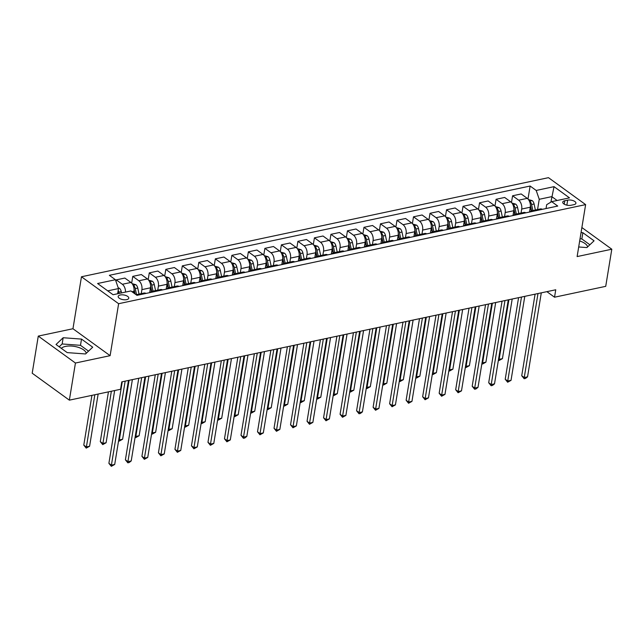 <?xml version="1.0" encoding="UTF-8"?>
<svg xmlns="http://www.w3.org/2000/svg" width="644" height="644" viewBox="0 0 644 644"><rect width="100%" height="100%" fill="white"/><g stroke="black" fill="none" stroke-linecap="round" stroke-linejoin="round"><path stroke-width="0.97" d="M86.248 353.306A13.081 5.78 9.3 0 0 78.624 347.438A13.081 5.78 9.3 0 0 65.511 346.408A13.081 5.78 9.3 0 0 61.325 348.34M126.683 299.645A5.369 2.375 9.3 0 0 128.768 298.188A5.369 2.375 9.3 0 0 125.999 295.54A5.369 2.375 9.3 0 0 120.259 294.984A5.369 2.375 9.3 0 0 118.174 296.449A5.369 2.375 9.3 0 0 120.943 299.09A5.369 2.375 9.3 0 0 126.683 299.645M579.681 240.961A13.081 5.78 -170.7 0 1 587.594 246.926M38.278 336.096L75.437 363.031L110.116 355.673L72.957 328.738L38.278 336.096L32.2 373.214L69.359 400.149L120.557 389.29L121.772 381.868L555.748 289.776L554.532 297.206L605.722 286.339L611.8 249.22L581.878 227.533M72.957 328.738L81.466 276.767L548.471 177.672L585.629 204.615L118.625 303.71L81.466 276.767M567.678 200.139L564.772 200.759A5.2 2.294 9.3 0 0 562.751 202.176A5.2 2.294 9.3 0 0 565.432 204.736A5.2 2.294 9.3 0 0 570.995 205.275L573.901 204.655A5.2 2.294 9.3 0 0 575.921 203.238A5.2 2.294 9.3 0 0 573.24 200.678A5.2 2.294 9.3 0 0 567.678 200.139L566.857 205.154M557.124 200.501L551.795 196.629L539.245 199.294L536.194 190.447L530.125 186.036L109.359 275.318L115.429 279.729L118.48 288.576L107.733 290.855M536.194 190.447L554.033 186.655L569.497 197.869L551.667 201.661L546.676 204.679L546.04 208.543M115.429 279.729L97.598 283.513L113.062 294.727L130.901 290.943L136.979 295.346L557.744 206.064L551.667 201.661M75.437 363.031L69.359 400.149M110.116 355.673L118.625 303.71M585.629 204.615L577.121 256.578L611.8 249.22M546.885 291.66L554.532 297.206M550.894 202.127L554.033 186.655M537.563 209.542L539.245 199.294M529.505 212.053L530.294 207.215A6.706 3.977 -102 0 0 527.251 198.36L521.173 193.957L512.584 195.776L511.481 202.53M521.052 213.043L521.704 209.034A6.706 3.977 -102 0 0 518.662 200.187L512.584 195.776M512.986 215.555L513.783 210.717A6.706 3.977 -102 0 0 510.74 201.862L504.663 197.458L496.073 199.286L494.97 206.032M504.534 216.553L505.194 212.536A6.706 3.977 -102 0 0 502.151 203.689L496.073 199.286M496.476 219.065L497.265 214.219A6.706 3.977 -102 0 0 494.222 205.372L488.144 200.968L479.563 202.788L478.452 209.533M488.023 220.055L488.683 216.046A6.706 3.977 -102 0 0 485.632 207.191L479.563 202.788M479.965 222.566L480.754 217.728A6.706 3.977 -102 0 0 477.711 208.873L471.633 204.47L463.044 206.289L461.941 213.035M471.513 223.557L472.165 219.548A6.706 3.977 -102 0 0 469.122 210.693L463.044 206.289M463.447 226.068L464.244 221.23A6.706 3.977 -102 0 0 461.193 212.375L455.123 207.972L446.534 209.791L445.431 216.545M454.994 227.066L455.654 223.049A6.706 3.977 -102 0 0 452.611 214.202L446.534 209.791M446.936 229.578L447.725 224.732A6.706 3.977 -102 0 0 444.682 215.885L438.604 211.474L430.015 213.301L428.912 220.047M438.484 230.568L439.144 226.559A6.706 3.977 -102 0 0 436.093 217.704L430.015 213.301M430.417 233.08L431.214 228.234A6.706 3.977 -102 0 0 428.171 219.387L422.094 214.983L413.504 216.803L412.401 223.549M421.973 234.07L422.625 230.061A6.706 3.977 -102 0 0 419.582 221.206L413.504 216.803M413.907 236.581L414.704 231.743A6.706 3.977 -102 0 0 411.653 222.888L405.575 218.485L396.994 220.304L395.883 227.058M405.454 237.572L406.114 233.563A6.706 3.977 -102 0 0 403.072 224.716L396.994 220.304M397.396 240.083L398.185 235.245A6.706 3.977 -102 0 0 395.142 226.39L389.065 221.987L380.475 223.814L379.372 230.56M388.944 241.081L389.596 237.064A6.706 3.977 -102 0 0 386.553 228.218L380.475 223.814M380.878 243.593L381.675 238.747A6.706 3.977 -102 0 0 378.632 229.9L372.554 225.497L363.965 227.316L362.862 234.062M372.425 244.583L373.085 240.574A6.706 3.977 -102 0 0 370.042 231.719L363.965 227.316M364.367 247.095L365.156 242.257A6.706 3.977 -102 0 0 362.113 233.402L356.035 228.998L347.454 230.818L346.343 237.564M355.915 248.085L356.575 244.076A6.706 3.977 -102 0 0 353.524 235.221L347.454 230.818M347.857 250.597L348.646 245.758A6.706 3.977 -102 0 0 345.603 236.903L339.525 232.5L330.936 234.319L329.833 241.073M339.404 251.595L340.056 247.578A6.706 3.977 -102 0 0 337.013 238.731L330.936 234.319M331.338 254.106L332.135 249.26A6.706 3.977 -102 0 0 329.084 240.413L323.014 236.002L314.425 237.829L313.322 244.575M322.886 255.096L323.546 251.088A6.706 3.977 -102 0 0 320.503 242.233L314.425 237.829M314.827 257.608L315.616 252.762A6.706 3.977 -102 0 0 312.573 243.915L306.496 239.512L297.914 241.331L296.803 248.077M306.375 258.598L307.035 254.589A6.706 3.977 -102 0 0 303.984 245.734L297.914 241.331M298.309 261.11L299.106 256.272A6.706 3.977 -102 0 0 296.063 247.417L289.985 243.013L281.396 244.833L280.293 251.587M289.864 262.1L290.516 258.091A6.706 3.977 -102 0 0 287.474 249.244L281.396 244.833M281.798 264.612L282.595 259.774A6.706 3.977 -102 0 0 279.544 250.918L273.467 246.515L264.885 248.343L263.774 255.088M273.346 265.61L274.006 261.593A6.706 3.977 -102 0 0 270.963 252.746L264.885 248.343M265.288 268.121L266.077 263.275A6.706 3.977 -102 0 0 263.034 254.428L256.956 250.025L248.367 251.844L247.264 258.59M256.835 269.112L257.487 265.103A6.706 3.977 -102 0 0 254.444 256.248L248.367 251.844M248.769 271.623L249.566 266.785A6.706 3.977 -102 0 0 246.523 257.93L240.445 253.527L231.856 255.346L230.753 262.092M240.325 272.613L240.977 268.604A6.706 3.977 -102 0 0 237.934 259.749L231.856 255.346M232.259 275.125L233.048 270.287A6.706 3.977 -102 0 0 230.005 261.432L223.927 257.028L215.346 258.848L214.235 265.602M223.806 276.123L224.466 272.106A6.706 3.977 -102 0 0 221.415 263.259L215.346 258.848M215.748 278.635L216.537 273.789A6.706 3.977 -102 0 0 213.494 264.942L207.416 260.53L198.827 262.358L197.724 269.103M207.296 279.625L207.948 275.616A6.706 3.977 -102 0 0 204.905 266.761L198.827 262.358M199.229 282.136L200.026 277.29A6.706 3.977 -102 0 0 196.975 268.443L190.906 264.04L182.316 265.859L181.214 272.605M190.777 283.127L191.437 279.118A6.706 3.977 -102 0 0 188.394 270.263L182.316 265.859M182.719 285.638L183.508 280.8A6.706 3.977 -102 0 0 180.465 271.945L174.387 267.542L165.806 269.361L164.695 276.115M174.266 286.628L174.927 282.619A6.706 3.977 -102 0 0 171.876 273.772L165.806 269.361M166.2 289.14L166.997 284.302A6.706 3.977 -102 0 0 163.954 275.447L157.877 271.043L149.287 272.871L148.184 279.617M157.756 290.138L158.408 286.121A6.706 3.977 -102 0 0 155.365 277.274L149.287 272.871M149.69 292.65L150.487 287.804A6.706 3.977 -102 0 0 147.436 278.957L141.358 274.553L132.777 276.373L131.674 283.118M141.237 293.64L141.897 289.631A6.706 3.977 -102 0 0 138.854 280.776L132.777 276.373M133.694 292.972L133.968 291.313A6.706 3.977 -102 0 0 130.925 282.458L124.847 278.055L116.258 279.874L116.009 281.404M117.627 293.753L118.48 288.576M542.337 209.332A6.706 3.977 -102 0 0 540.348 208.954L531.767 210.773A6.706 3.977 -102 0 0 530.101 211.924M530.125 186.036L527.991 199.02M533.755 211.152A6.706 3.977 -102 0 0 531.767 210.773M525.826 212.834A6.706 3.977 -102 0 0 523.838 212.456L515.248 214.275A6.706 3.977 -102 0 0 513.59 215.434M517.237 214.653A6.706 3.977 -102 0 0 515.248 214.275M509.315 216.336A6.706 3.977 -102 0 0 507.327 215.957L498.738 217.785A6.706 3.977 -102 0 0 497.071 218.936M500.726 218.163A6.706 3.977 -102 0 0 498.738 217.785M492.797 219.846A6.706 3.977 -102 0 0 490.809 219.459L482.227 221.286A6.706 3.977 -102 0 0 480.561 222.438M484.216 221.665A6.706 3.977 -102 0 0 482.227 221.286M476.286 223.347A6.706 3.977 -102 0 0 474.298 222.969L465.709 224.788A6.706 3.977 -102 0 0 464.05 225.939M467.697 225.167A6.706 3.977 -102 0 0 465.709 224.788M459.776 226.849A6.706 3.977 -102 0 0 457.787 226.471L449.198 228.29A6.706 3.977 -102 0 0 447.532 229.449M451.186 228.676A6.706 3.977 -102 0 0 449.198 228.29M443.257 230.351A6.706 3.977 -102 0 0 441.269 229.972L432.688 231.8A6.706 3.977 -102 0 0 431.021 232.951M434.676 232.178A6.706 3.977 -102 0 0 432.688 231.8M426.747 233.861A6.706 3.977 -102 0 0 424.758 233.482L416.169 235.302A6.706 3.977 -102 0 0 414.511 236.453M418.157 235.68A6.706 3.977 -102 0 0 416.169 235.302M410.236 237.362A6.706 3.977 -102 0 0 408.248 236.984L399.658 238.803A6.706 3.977 -102 0 0 397.992 239.962M401.647 239.182A6.706 3.977 -102 0 0 399.658 238.803M393.717 240.864A6.706 3.977 -102 0 0 391.729 240.486L383.14 242.313A6.706 3.977 -102 0 0 381.481 243.464M385.128 242.691A6.706 3.977 -102 0 0 383.14 242.313M377.207 244.374A6.706 3.977 -102 0 0 375.219 243.987L366.629 245.815A6.706 3.977 -102 0 0 364.971 246.966M368.618 246.193A6.706 3.977 -102 0 0 366.629 245.815M360.688 247.876A6.706 3.977 -102 0 0 358.7 247.497L350.119 249.317A6.706 3.977 -102 0 0 348.452 250.468M352.107 249.695A6.706 3.977 -102 0 0 350.119 249.317M344.178 251.377A6.706 3.977 -102 0 0 342.189 250.999L333.6 252.818A6.706 3.977 -102 0 0 331.942 253.978M335.588 253.205A6.706 3.977 -102 0 0 333.6 252.818M327.667 254.879A6.706 3.977 -102 0 0 325.679 254.501L317.089 256.328A6.706 3.977 -102 0 0 315.423 257.479M319.078 256.706A6.706 3.977 -102 0 0 317.089 256.328M311.149 258.389A6.706 3.977 -102 0 0 309.16 258.011L300.579 259.83A6.706 3.977 -102 0 0 298.913 260.981M302.567 260.208A6.706 3.977 -102 0 0 300.579 259.83M294.638 261.891A6.706 3.977 -102 0 0 292.65 261.512L284.06 263.332A6.706 3.977 -102 0 0 282.402 264.491M286.049 263.71A6.706 3.977 -102 0 0 284.06 263.332M278.127 265.392A6.706 3.977 -102 0 0 276.139 265.014L267.55 266.841A6.706 3.977 -102 0 0 265.883 267.993M269.538 267.22A6.706 3.977 -102 0 0 267.55 266.841M261.609 268.902A6.706 3.977 -102 0 0 259.621 268.516L251.031 270.343A6.706 3.977 -102 0 0 249.373 271.494M253.02 270.722A6.706 3.977 -102 0 0 251.031 270.343M245.098 272.404A6.706 3.977 -102 0 0 243.11 272.026L234.521 273.845A6.706 3.977 -102 0 0 232.862 274.996M236.509 274.223A6.706 3.977 -102 0 0 234.521 273.845M228.58 275.906A6.706 3.977 -102 0 0 226.591 275.527L218.01 277.347A6.706 3.977 -102 0 0 216.344 278.506M219.998 277.733A6.706 3.977 -102 0 0 218.01 277.347M212.069 279.407A6.706 3.977 -102 0 0 210.081 279.029L201.492 280.856A6.706 3.977 -102 0 0 199.833 282.008M203.48 281.235A6.706 3.977 -102 0 0 201.492 280.856M195.559 282.917A6.706 3.977 -102 0 0 193.57 282.539L184.981 284.358A6.706 3.977 -102 0 0 183.315 285.509M186.969 284.737A6.706 3.977 -102 0 0 184.981 284.358M179.04 286.419A6.706 3.977 -102 0 0 177.052 286.041L168.47 287.86A6.706 3.977 -102 0 0 166.804 289.019M170.459 288.238A6.706 3.977 -102 0 0 168.47 287.86M162.53 289.921A6.706 3.977 -102 0 0 160.541 289.542L151.952 291.37A6.706 3.977 -102 0 0 150.293 292.521M153.94 291.748A6.706 3.977 -102 0 0 151.952 291.37M146.019 293.431A6.706 3.977 -102 0 0 144.031 293.044L136.117 294.727M125.491 292.086A6.706 3.977 -102 0 0 122.336 284.278L116.258 279.874M137.43 295.25A6.706 3.977 -102 0 0 136.278 294.839M578.698 246.974L586.909 247.578L594.058 240.816L582.868 232.701L581.057 232.573M67.209 352.614L85.555 353.959L92.712 347.197L81.514 339.09L63.168 337.738L56.02 344.5L67.209 352.614M589.88 244.768L581.846 238.94L580.035 238.803M581.846 238.94L582.868 232.701M88.534 351.149L80.492 345.321L62.154 343.968L59.176 346.786M62.154 343.968L63.168 337.738M80.492 345.321L81.514 339.09M535.084 294.163L521.729 375.734L524.24 377.553L537.998 293.543M527.541 376.853L525.48 378.447L524.16 378.72L524.24 377.553L527.541 376.853L541.298 292.843M524.16 378.72L521.729 375.734M528.434 199.543L532.21 200.63A4.444 2.632 78 0 1 534.093 203.979L535.365 210.008M530.374 206.619L531.284 210.926M532.862 210.54L531.582 204.51A4.444 2.632 -102 0 0 530.423 201.886L529.529 201.435M530.39 205.146L531.598 210.813M508.897 299.718L499.132 359.344L502.433 358.644L512.197 299.017M498.593 358.958L499.132 359.344L499.052 360.519L498.416 360.06M502.433 358.644L499.052 360.519M518.573 297.665L505.218 379.236L507.73 381.055L521.479 297.045M511.03 380.354L507.649 382.23L507.73 381.055L511.03 380.354L524.788 296.345M507.649 382.23L505.218 379.236M502.062 301.167L488.699 382.737L491.211 384.557L504.968 300.555M494.512 383.856L492.459 385.45L491.131 385.732L491.211 384.557L494.512 383.856L508.269 299.854M491.131 385.732L488.699 382.737M485.544 304.676L472.189 386.239L474.7 388.066L488.458 304.057M478.001 387.358L475.94 388.96L474.62 389.234L474.7 388.066L478.001 387.358L491.758 303.356M474.62 389.234L472.189 386.239M511.924 203.045L515.691 204.132A4.444 2.632 78 0 1 517.575 207.481L518.855 213.51M513.856 210.121L514.773 214.436M516.343 214.041L515.071 208.02A4.444 2.632 -102 0 0 513.904 205.396L513.01 204.937M513.88 208.656L515.079 214.323M492.378 303.227L482.614 362.854L485.922 362.153L495.687 302.527M482.082 362.459L482.541 364.029L481.897 363.562M485.922 362.153L482.541 364.029M495.413 206.555L499.181 207.634A4.444 2.632 78 0 1 501.064 210.991L502.344 217.02M497.345 213.623L498.255 217.938M499.833 217.551L498.553 211.522A4.444 2.632 -102 0 0 497.393 208.898L496.5 208.439M497.369 212.158L498.569 217.825M475.868 306.729L466.103 366.356L469.404 365.655L479.168 306.029M465.564 365.969L466.103 366.356L466.023 367.531L465.387 367.064M469.404 365.655L466.023 367.531M478.894 210.057L482.67 211.143A4.444 2.632 78 0 1 484.554 214.492L485.826 220.522M480.827 217.133L481.744 221.439M483.314 221.053L482.042 215.024A4.444 2.632 -102 0 0 480.883 212.399L479.981 211.948M480.851 215.66L482.058 221.327M459.357 310.231L449.593 369.857L452.893 369.157L462.658 309.531M449.053 369.471L449.593 369.857L449.512 371.033L448.868 370.574M452.893 369.157L449.512 371.033M469.033 308.178L455.678 389.749L458.182 391.568L471.939 307.558M461.49 390.868L458.109 392.743L458.182 391.568L461.49 390.868L475.248 306.858M458.109 392.743L455.678 389.749M462.384 213.558L466.151 214.645A4.444 2.632 78 0 1 468.035 217.994L469.315 224.023M464.316 220.634L465.234 224.949M466.803 224.555L465.523 218.525A4.444 2.632 -102 0 0 464.364 215.909L463.471 215.45M464.34 219.161L465.54 224.828M442.839 313.733L433.074 373.367L436.382 372.667L446.147 313.032M432.543 372.973L433.001 374.534L432.357 374.075M436.382 372.667L433.001 374.534M452.515 311.68L439.16 393.251L441.671 395.07L455.429 311.068M444.972 394.37L441.591 396.245L441.671 395.07L444.972 394.37L458.729 310.368M441.591 396.245L439.16 393.251M436.004 315.19L422.649 396.752L425.161 398.572L438.918 314.57M428.461 397.871L425.08 399.747L425.161 398.572L428.461 397.871L442.219 313.87M425.08 399.747L422.649 396.752M419.494 318.691L406.131 400.262L408.642 402.081L422.4 318.072M411.951 401.381L408.57 403.257L408.642 402.081L411.951 401.381L425.7 317.371M408.57 403.257L406.131 400.262M402.975 322.193L389.62 403.764L392.132 405.583L405.889 321.573M395.432 404.883L392.051 406.758L392.132 405.583L395.432 404.883L409.19 320.873M392.051 406.758L389.62 403.764M386.464 325.695L373.109 407.266L375.621 409.085L389.37 325.083M378.922 408.385L375.541 410.26L375.621 409.085L378.922 408.385L392.679 324.383M375.541 410.26L373.109 407.266M445.873 217.068L449.641 218.147A4.444 2.632 78 0 1 451.524 221.504L452.804 227.525M447.805 224.136L448.715 228.451M450.293 228.065L449.013 222.035A4.444 2.632 -102 0 0 447.854 219.411L446.96 218.952M447.83 222.671L449.029 228.338M426.328 317.242L416.563 376.869L419.864 376.168L429.629 316.542M416.024 376.474L416.563 376.869L416.483 378.044L415.847 377.577M419.864 376.168L416.483 378.044M429.355 220.57L433.122 221.649A4.444 2.632 78 0 1 435.014 225.006L436.286 231.035M431.287 227.646L432.204 231.953M433.774 231.566L432.502 225.537A4.444 2.632 -102 0 0 431.335 222.913L430.442 222.454M431.311 226.173L432.51 231.84M409.809 320.744L400.053 380.371L403.353 379.67L413.118 320.044M399.513 379.984L400.053 380.371L399.972 381.546L399.328 381.079M403.353 379.67L399.972 381.546M412.844 224.072L416.612 225.159A4.444 2.632 78 0 1 418.495 228.507L419.775 234.537M414.776 231.148L415.686 235.454M417.264 235.068L415.984 229.039A4.444 2.632 -102 0 0 414.825 226.414L413.931 225.964M414.8 229.675L416 235.342M393.299 324.246L383.534 383.872L386.835 383.172L396.599 323.546M382.995 383.486L383.534 383.872L383.454 385.048L382.818 384.589M386.835 383.172L383.454 385.048M396.326 227.573L400.101 228.66A4.444 2.632 78 0 1 401.985 232.009L403.257 238.038M398.266 234.649L399.175 238.964M400.753 238.57L399.473 232.548A4.444 2.632 -102 0 0 398.314 229.924L397.42 229.465M398.29 233.184L399.489 238.852M376.788 327.756L367.024 387.382L370.324 386.682L380.089 327.055M366.484 386.988L367.024 387.382L366.943 388.557L366.307 388.091M370.324 386.682L366.943 388.557M379.815 231.083L383.583 232.162A4.444 2.632 78 0 1 385.466 235.519L386.746 241.548M381.747 238.151L382.665 242.466M384.235 242.08L382.963 236.05A4.444 2.632 -102 0 0 381.795 233.426L380.902 232.967M381.771 236.686L382.971 242.353M360.27 331.257L350.505 390.884L353.814 390.184L363.578 330.557M349.974 390.497L350.433 392.059L349.789 391.592M353.814 390.184L350.433 392.059M369.954 329.205L356.591 410.767L359.102 412.595L372.86 328.585M362.403 411.894L360.35 413.488L359.022 413.762L359.102 412.595L362.403 411.894L376.16 327.885M359.022 413.762L356.591 410.767M363.305 234.585L367.072 235.672A4.444 2.632 78 0 1 368.956 239.021L370.236 245.05M365.237 241.661L366.146 245.968M367.724 245.581L366.444 239.552A4.444 2.632 -102 0 0 365.285 236.928L364.391 236.477M365.261 240.188L366.46 245.855M343.759 334.759L333.995 394.386L337.295 393.685L347.06 334.059M333.455 393.999L333.995 394.386L333.914 395.561L333.278 395.102M337.295 393.685L333.914 395.561M353.435 332.707L340.08 414.277L342.592 416.096L356.349 332.087M345.892 415.396L342.511 417.272L342.592 416.096L345.892 415.396L359.65 331.386M342.511 417.272L340.08 414.277M346.786 238.087L350.561 239.174A4.444 2.632 78 0 1 352.445 242.522L353.717 248.552M348.718 245.163L349.636 249.478M351.213 249.083L349.934 243.054A4.444 2.632 -102 0 0 348.774 240.437L347.873 239.979M348.742 243.69L349.95 249.357M327.249 338.261L317.484 397.895L320.784 397.195L330.549 337.561M316.945 397.501L317.484 397.895L317.403 399.063L316.768 398.604M320.784 397.195L317.403 399.063M336.925 336.208L323.57 417.779L326.073 419.598L339.831 335.596M329.382 418.898L326.001 420.774L326.073 419.598L329.382 418.898L343.139 334.896M326.001 420.774L323.57 417.779M330.275 241.597L334.043 242.675A4.444 2.632 78 0 1 335.927 246.032L337.206 252.054M332.207 248.665L333.125 252.979M334.695 252.593L333.415 246.563A4.444 2.632 -102 0 0 332.256 243.939L331.362 243.48M332.232 247.199L333.431 252.867M310.73 341.771L300.965 401.397L304.274 400.697L314.039 341.07M300.434 401.003L300.893 402.572L300.249 402.106M304.274 400.697L300.893 402.572M320.406 339.718L307.051 421.281L309.563 423.1L323.32 339.098M312.863 422.4L309.482 424.275L309.563 423.1L312.863 422.4L326.621 338.398M309.482 424.275L307.051 421.281M313.765 245.098L317.532 246.177A4.444 2.632 78 0 1 319.416 249.534L320.696 255.563M315.697 252.174L316.607 256.481M318.184 256.095L316.904 250.065A4.444 2.632 -102 0 0 315.745 247.441L314.852 246.982M315.721 250.701L316.92 256.368M294.219 345.273L284.455 404.899L287.755 404.199L297.52 344.572M283.915 404.513L284.455 404.899L284.374 406.074L283.738 405.607M287.755 404.199L284.374 406.074M303.896 343.22L290.541 424.79L293.052 426.61L306.81 342.6M296.353 425.909L292.972 427.785L293.052 426.61L296.353 425.909L310.11 341.9M292.972 427.785L290.541 424.79M297.246 248.6L301.014 249.687A4.444 2.632 78 0 1 302.905 253.036L304.177 259.065M299.178 255.676L300.096 259.983M301.666 259.596L300.394 253.567A4.444 2.632 -102 0 0 299.235 250.943L298.333 250.492M299.202 254.203L300.402 259.87M277.709 348.774L267.944 408.401L271.245 407.7L281.009 348.074M267.405 408.014L267.944 408.401L267.864 409.576L267.22 409.117M271.245 407.7L267.864 409.576M287.385 346.722L274.022 428.292L276.534 430.111L290.291 346.102M279.842 429.411L276.461 431.287L276.534 430.111L279.842 429.411L293.6 345.401M276.461 431.287L274.022 428.292M280.736 252.102L284.503 253.189A4.444 2.632 78 0 1 286.387 256.537L287.667 262.567M282.668 259.178L283.577 263.493M285.155 263.098L283.875 257.077A4.444 2.632 -102 0 0 282.716 254.452L281.822 253.994M282.692 257.713L283.891 263.38M261.19 352.284L251.426 411.91L254.726 411.21L264.491 351.584M250.886 411.516L251.426 411.91L251.345 413.086L250.709 412.619M254.726 411.21L251.345 413.086M270.866 350.223L257.511 431.794L260.023 433.613L273.781 349.612M263.324 432.913L259.943 434.789L260.023 433.613L263.324 432.913L277.081 348.911M259.943 434.789L257.511 431.794M254.356 353.733L241.001 435.296L243.513 437.123L257.262 353.113M246.813 436.423L244.752 438.017L243.432 438.29L243.513 437.123L246.813 436.423L260.57 352.413M243.432 438.29L241.001 435.296M237.845 357.235L224.482 438.806L226.994 440.625L240.751 356.615M230.302 439.924L226.913 441.8L226.994 440.625L230.302 439.924L244.052 355.915M226.913 441.8L224.482 438.806M221.327 360.737L207.972 442.307L210.483 444.127L224.241 360.125M213.784 443.426L210.403 445.302L210.483 444.127L213.784 443.426L227.541 359.424M210.403 445.302L207.972 442.307M204.816 364.246L191.461 445.809L193.965 447.628L207.722 363.627M197.273 446.928L193.892 448.804L193.965 447.628L197.273 446.928L211.031 362.926M193.892 448.804L191.461 445.809M188.298 367.748L174.943 449.319L177.454 451.138L191.212 367.128M180.755 450.438L177.374 452.313L177.454 451.138L180.755 450.438L194.512 366.428M177.374 452.313L174.943 449.319M171.787 371.25L158.432 452.821L160.944 454.64L174.701 370.638M164.244 453.94L160.863 455.815L160.944 454.64L164.244 453.94L178.002 369.93M160.863 455.815L158.432 452.821M155.276 374.76L141.913 456.322L144.425 458.142L158.183 374.14M147.734 457.441L144.353 459.317L144.425 458.142L147.734 457.441L161.491 373.44M144.353 459.317L141.913 456.322M138.758 378.261L125.403 459.824L127.915 461.651L141.672 377.642M131.215 460.951L129.154 462.545L127.834 462.819L127.915 461.651L131.215 460.951L144.972 376.941M127.834 462.819L125.403 459.824M122.247 381.763L108.892 463.334L111.404 465.153L125.161 381.143M114.704 464.453L111.323 466.328L111.404 465.153L114.704 464.453L128.462 380.443M111.323 466.328L108.892 463.334M264.225 255.612L267.993 256.69A4.444 2.632 78 0 1 269.876 260.047L271.148 266.077M266.157 262.68L267.067 266.994M268.645 266.608L267.365 260.579A4.444 2.632 -102 0 0 266.205 257.954L265.312 257.495M266.181 261.214L267.381 266.882M244.68 355.786L234.915 415.412L238.216 414.712L247.98 355.086M234.376 415.026L234.915 415.412L234.835 416.588L234.199 416.121M238.216 414.712L234.835 416.588M247.707 259.113L251.474 260.2A4.444 2.632 78 0 1 253.358 263.549L254.638 269.578M249.639 266.189L250.556 270.496M252.126 270.11L250.854 264.08A4.444 2.632 -102 0 0 249.687 261.456L248.793 261.005M249.663 264.716L250.862 270.383M228.161 359.288L218.397 418.914L221.705 418.214L231.47 358.587M217.865 418.528L218.324 420.089L217.68 419.63M221.705 418.214L218.324 420.089M231.196 262.615L234.963 263.702A4.444 2.632 78 0 1 236.847 267.051L238.127 273.08M233.128 269.691L234.038 274.006M235.615 273.611L234.336 267.582A4.444 2.632 -102 0 0 233.176 264.966L232.283 264.507M233.152 268.218L234.352 273.885M211.651 362.789L201.886 422.424L205.186 421.723L214.951 362.089M201.347 422.029L201.886 422.424L201.805 423.591L201.17 423.132M205.186 421.723L201.805 423.591M214.677 266.125L218.453 267.204A4.444 2.632 78 0 1 220.337 270.561L221.608 276.582M216.617 273.193L217.527 277.508M219.105 277.121L217.825 271.092A4.444 2.632 -102 0 0 216.666 268.468L215.772 268.009M216.634 271.728L217.841 277.395M195.14 366.299L185.375 425.926L188.676 425.225L198.441 365.599M184.836 425.531L185.375 425.926L185.295 427.101L184.659 426.634M188.676 425.225L185.295 427.101M198.167 269.627L201.934 270.705A4.444 2.632 78 0 1 203.818 274.062L205.098 280.092M200.099 276.703L201.017 281.009M202.586 280.623L201.314 274.594A4.444 2.632 -102 0 0 200.147 271.969L199.254 271.518M200.123 275.229L201.322 280.897M178.621 369.801L168.857 429.427L172.165 428.727L181.93 369.101M168.326 429.041L168.784 430.603L168.14 430.136M172.165 428.727L168.784 430.603M181.656 273.128L185.424 274.215A4.444 2.632 78 0 1 187.307 277.564L188.587 283.593M183.588 280.204L184.498 284.511M186.076 284.125L184.796 278.095A4.444 2.632 -102 0 0 183.637 275.471L182.743 275.02M183.612 278.731L184.812 284.398M162.111 373.303L152.346 432.929L155.647 432.229L165.411 372.602M151.807 432.543L152.346 432.929L152.266 434.104L151.63 433.645M155.647 432.229L152.266 434.104M165.138 276.63L168.905 277.717A4.444 2.632 78 0 1 170.797 281.066L172.069 287.095M167.07 283.706L167.987 288.021M169.557 287.627L168.285 281.605A4.444 2.632 -102 0 0 167.126 278.981L166.224 278.522M167.094 282.241L168.293 287.908M145.6 376.812L135.836 436.439L139.136 435.738L148.901 376.112M135.296 436.044L135.836 436.439L135.755 437.614L135.111 437.147M139.136 435.738L135.755 437.614M148.627 280.14L152.395 281.219A4.444 2.632 78 0 1 154.278 284.576L155.558 290.605M150.559 287.208L151.477 291.523M153.047 291.136L151.767 285.107A4.444 2.632 -102 0 0 150.607 282.483L149.714 282.024M150.583 285.743L151.783 291.41M129.082 380.314L119.317 439.941L122.618 439.24L132.382 379.614M118.778 439.554L119.317 439.941L119.237 441.116L118.601 440.649M122.618 439.24L119.237 441.116M132.117 283.642L135.884 284.728A4.444 2.632 78 0 1 137.768 288.077L139.04 294.107M108.442 391.858L100.295 441.623L102.807 443.442L106.107 442.742L114.656 390.538M134.049 290.718L134.677 293.672M136.536 294.638L135.256 288.609A4.444 2.632 -102 0 0 134.097 285.984L133.203 285.534M134.073 289.245L135.071 293.962M111.356 391.238L102.726 444.618L100.295 441.623M106.107 442.742L102.726 444.618M118.214 287.82L119.365 288.23A4.444 2.632 78 0 1 121.249 291.579L121.539 292.923M91.931 395.36L83.784 445.125L86.288 446.952L89.597 446.252L98.146 394.048M119.027 293.463L118.746 292.11A4.444 2.632 -102 0 0 118.174 290.444M94.837 394.748L86.216 448.119L83.784 445.125M89.597 446.252L86.216 448.119M521.704 209.034L530.294 207.215M505.194 212.536L513.783 210.717M488.683 216.046L497.265 214.219M472.165 219.548L480.754 217.728M455.654 223.049L464.244 221.23M439.144 226.559L447.725 224.732M422.625 230.061L431.214 228.234M406.114 233.563L414.704 231.743M389.596 237.064L398.185 235.245M373.085 240.574L381.675 238.747M356.575 244.076L365.156 242.257M340.056 247.578L348.646 245.758M323.546 251.088L332.135 249.26M307.035 254.589L315.616 252.762M290.516 258.091L299.106 256.272M274.006 261.593L282.595 259.774M257.487 265.103L266.077 263.275M240.977 268.604L249.566 266.785M224.466 272.106L233.048 270.287M207.948 275.616L216.537 273.789M191.437 279.118L200.026 277.29M174.927 282.619L183.508 280.8M158.408 286.121L166.997 284.302M141.897 289.631L150.487 287.804M131.988 291.732L133.968 291.313M518.662 200.187L527.251 198.36M502.151 203.689L510.74 201.862M485.632 207.191L494.222 205.372M469.122 210.693L477.711 208.873M452.611 214.202L461.193 212.375M436.093 217.704L444.682 215.885M419.582 221.206L428.171 219.387M403.072 224.716L411.653 222.888M386.553 228.218L395.142 226.39M370.042 231.719L378.632 229.9M353.524 235.221L362.113 233.402M337.013 238.731L345.603 236.903M320.503 242.233L329.084 240.413M303.984 245.734L312.573 243.915M287.474 249.244L296.063 247.417M270.963 252.746L279.544 250.918M254.444 256.248L263.034 254.428M237.934 259.749L246.523 257.93M221.415 263.259L230.005 261.432M204.905 266.761L213.494 264.942M188.394 270.263L196.975 268.443M171.876 273.772L180.465 271.945M155.365 277.274L163.954 275.447M138.854 280.776L147.436 278.957M122.336 284.278L130.925 282.458M564.216 204.164L564.772 200.759M532.121 200.598L529.408 201.17M534.093 203.979L531.582 204.51M530.165 203.448L530.423 201.886M515.611 204.1L512.898 204.679M517.575 207.481L515.071 208.02M513.654 206.957L513.904 205.396M499.1 207.609L496.379 208.181M501.064 210.991L498.553 211.522M497.136 210.459L497.393 208.898M482.581 211.111L479.869 211.683M484.554 214.492L482.042 215.024M480.625 213.961L480.883 212.399M466.071 214.613L463.358 215.193M468.035 217.994L465.523 218.525M464.107 217.471L464.364 215.909M449.552 218.115L446.839 218.694M451.524 221.504L449.013 222.035M447.596 220.973L447.854 219.411M433.042 221.625L430.329 222.196M435.014 225.006L432.502 225.537M431.086 224.474L431.335 222.913M416.531 225.126L413.818 225.698M418.495 228.507L415.984 229.039M414.567 227.976L414.825 226.414M400.013 228.628L397.3 229.208M401.985 232.009L399.473 232.548M398.056 231.486L398.314 229.924M383.502 232.138L380.789 232.709M385.466 235.519L382.963 236.05M381.546 234.988L381.795 233.426M366.991 235.64L364.271 236.211M368.956 239.021L366.444 239.552M365.027 238.489L365.285 236.928M350.473 239.141L347.76 239.721M352.445 242.522L349.934 243.054M348.517 241.999L348.774 240.437M333.962 242.643L331.249 243.223M335.927 246.032L333.415 246.563M331.998 245.501L332.256 243.939M317.444 246.153L314.731 246.724M319.416 249.534L316.904 250.065M315.488 249.003L315.745 247.441M300.933 249.655L298.22 250.234M302.905 253.036L300.394 253.567M298.977 252.504L299.235 250.943M284.423 253.156L281.71 253.736M286.387 256.537L283.875 257.077M282.458 256.014L282.716 254.452M267.904 256.666L265.191 257.238M269.876 260.047L267.365 260.579M265.948 259.516L266.205 257.954M251.393 260.168L248.681 260.74M253.358 263.549L250.854 264.08M249.437 263.018L249.687 261.456M234.883 263.67L232.17 264.249M236.847 267.051L234.336 267.582M232.919 266.527L233.176 264.966M218.364 267.171L215.651 267.751M220.337 270.561L217.825 271.092M216.408 270.029L216.666 268.468M201.854 270.681L199.141 271.253M203.818 274.062L201.314 274.594M199.89 273.531L200.147 271.969M185.343 274.183L182.622 274.763M187.307 277.564L184.796 278.095M183.379 277.033L183.637 275.471M168.825 277.685L166.112 278.264M170.797 281.066L168.285 281.605M166.868 280.543L167.126 278.981M152.314 281.195L149.601 281.766M154.278 284.576L151.767 285.107M150.35 284.044L150.607 282.483M135.795 284.696L133.083 285.268M137.768 288.077L135.256 288.609M133.839 287.546L134.097 285.984M119.285 288.198L118.407 288.383M121.249 291.579L118.746 292.11"/></g></svg>
